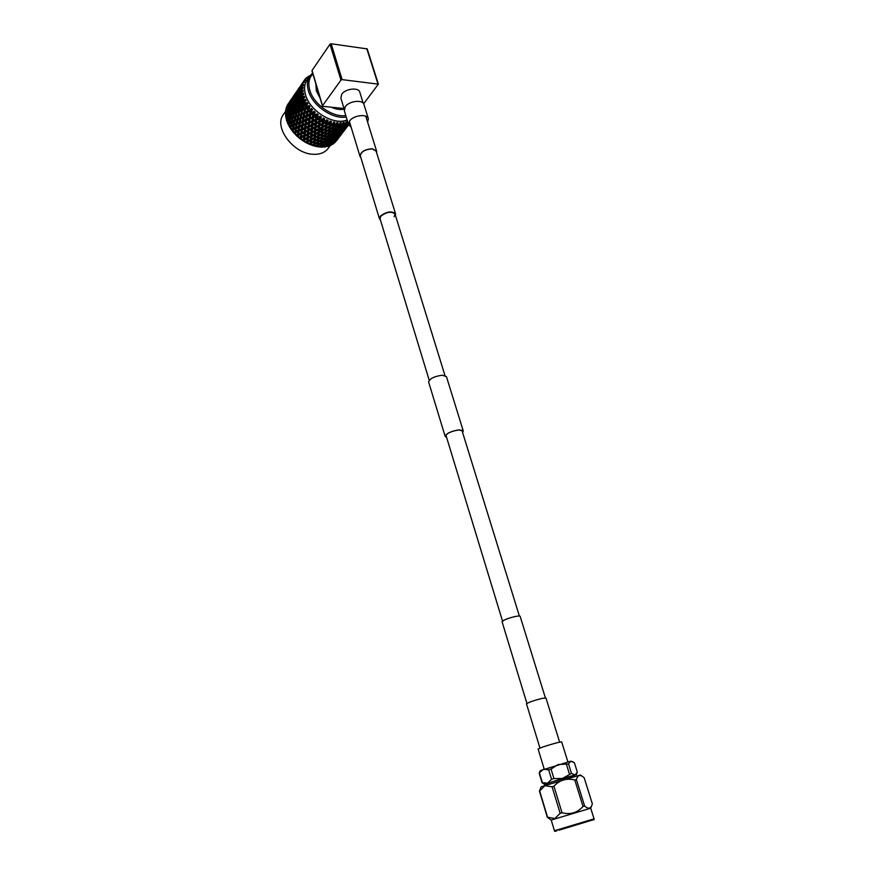 <?xml version="1.0" encoding="UTF-8"?>
<svg xmlns="http://www.w3.org/2000/svg" width="875" height="875" viewBox="0 0 875 875"><rect width="100%" height="100%" fill="white"/><g stroke="black" fill="none" stroke-linecap="round" stroke-linejoin="round"><path stroke-width="1.31" d="M380.45 220.084L379.466 218.805L380.428 216.059C386.881 211.422 391.934 210.722 395.588 213.959L395.445 215.436M429.22 380.286L380.012 218.641L380.909 216.092C386.925 211.761 391.639 211.105 395.052 214.134L394.111 216.727M351.159 127.269L348.578 124.698L349.628 120.914C353.566 115.15 367.489 113.575 368.375 118.759L367.631 122.139M344.334 110.709L345.297 106.662C349.18 100.833 363.059 99.323 363.978 104.584L368.309 118.541M502.086 621.841L503.672 620.408C508.102 617.881 520.33 614.895 520.144 616.361L545.366 697.856M538.103 749.044L540.378 747.917C546.448 745.533 562.297 741.092 561.695 741.945L567.875 761.852M462.547 432.359L463.039 431.047L458.981 429.942C451.183 431.2 446.655 433.322 445.397 436.341L446.567 437.248M462.602 432.512L463.269 430.97L459.113 429.844C451.095 431.123 446.447 433.311 445.167 436.406L446.611 437.413M463.236 430.872L446.436 376.622L442.247 375.211C434.317 376.327 429.767 378.58 428.608 381.97L428.652 382.091M559.628 742.153L545.956 697.998L541.986 698.414C533.608 700.569 528.445 702.373 526.488 703.839L526.498 703.872M376.502 152.294L376.447 151.342L372.269 148.903C364.875 149.384 360.85 151.823 360.194 156.22L360.73 157.205M376.633 152.698L376.655 151.277L372.378 148.772C364.787 149.264 360.653 151.769 359.975 156.286L360.85 157.609M590.723 808.205L551.217 820.05L554.433 830.736L594.048 818.847L590.723 808.205L591.686 805.722M548.538 818.191L547.553 817.206L554.794 818.519L560.164 813.334L562.034 812.766C570.314 814.887 577.314 812.788 583.023 806.477L584.62 806.006C588.131 809.167 590.581 808.828 591.981 804.989L592.342 803.797L584.194 777.766L582.739 776.595C579.611 774.473 577.5 775.469 576.395 779.57L574.809 780.019C566.617 777.919 559.661 779.986 553.952 786.209L552.092 786.789L544.873 785.717L539.667 790.989L539.908 789.906M541.177 786.767L580.355 774.987L582.422 776.388M572.72 776.803L572.469 775.983L550.67 782.294L548.275 783.234L548.527 784.077M539.405 772.8L543.375 769.267L548.658 769.814L551.053 769.059L558.086 764.564L568.542 763.952L570.806 761.173L574.416 762.781L577.336 772.155L575.105 774.987L571.484 773.423L562.373 778.498L553.952 778.575L551.556 779.33L547.586 783.147L542.041 782.688L544.458 784.394L548.363 783.541M572.556 776.278L575.105 774.987L562.373 778.498L544.458 784.394M540.291 770.602L570.806 761.173L573.234 761.895M540.302 770.569L539.208 773.27L542.041 782.688M571.484 773.423L568.542 763.952M553.952 778.575L551.053 769.059M566.475 764.498L569.417 773.992M542.325 782.523L539.481 773.095M548.658 769.814L551.556 779.33M552.092 786.789L560.164 813.334M547.553 817.206L539.667 790.989M574.809 780.019L583.023 806.477M562.034 812.766L553.952 786.209M584.62 806.006L576.395 779.57M539.448 791.109L547.323 817.283M312.911 73.948C308.952 77.875 307.902 83.245 309.761 90.07C313.502 104.245 332.675 117.698 345.8 115.544M346.248 117.02C332.631 119.612 312.266 105.547 308.35 90.639C306.731 84.886 307.202 80.03 309.761 76.081L312.637 73.03M283.445 114.45L283.303 114.658C273.569 127.137 293.267 153.584 312.856 154.252C319.714 154.656 324.811 152.709 328.169 148.411L330.269 145.622M347.134 119.919C334.108 125.902 309.772 111.322 305.528 94.686C303.931 88.955 304.402 84.109 306.961 80.172L307.103 79.964M295.564 134.761L305.878 142.581M318.697 146.792L319.67 147.022M318.555 146.891L318.27 145.294L320.666 143.752L320.491 145.6L318.555 146.891M317.002 146.639L316.323 146.508L317.045 146.059L318.139 146.836M315.262 146.191L316.323 146.508M315.175 146.245L314.869 144.484L317.275 143.073L317.133 145.064L315.175 146.245M313.6 145.819L312.911 145.611L313.633 145.195L314.759 146.136M311.795 145.184L312.911 145.611M311.741 145.217L311.434 143.303L313.841 142.013L313.709 144.134L311.741 145.217M310.166 144.616L309.477 144.331L310.198 143.948L311.325 145.064M308.328 143.817L308.022 141.761L310.417 140.58L310.275 142.822L308.328 143.817L309.477 144.331M306.764 143.052L306.086 142.691L306.808 142.352L307.912 143.62M305.156 141.969L304.555 141.827L304.697 139.869L307.048 138.797L306.884 141.159L304.959 142.056L306.086 142.691M303.45 141.137L302.805 140.722L303.505 140.405L304.555 141.827M301.722 139.989L301.514 137.67L303.811 136.686L303.603 139.158L301.722 139.989L302.805 140.722M300.278 138.928L299.666 138.447L300.355 138.162L301.339 139.705M298.648 137.616L298.517 135.198L300.737 134.302L300.475 136.861L298.648 137.616L299.666 138.447M297.303 136.445L296.734 135.909L297.402 135.647L298.288 137.309M295.805 135.002L295.772 132.497L297.905 131.655L297.566 134.312L295.805 135.002L296.734 135.909M294.58 133.722L294.066 133.153L294.689 132.912L295.498 134.695M293.223 132.18L293.3 129.598L295.334 128.811L294.897 131.534L293.223 132.18L294.066 133.153M292.141 130.812L291.681 130.222L292.283 129.992L292.928 131.786M290.959 129.194L291.167 126.558L293.07 125.814L292.545 128.581L290.959 129.194L291.681 130.222M290.03 127.772L290.205 126.93L290.719 128.745M289.034 126.088L289.384 123.419L291.167 122.697L290.522 125.497L289.034 126.088L289.647 127.148M288.28 124.644L288.498 123.791L288.859 125.584M287.503 122.938L288.006 120.247L289.647 119.525L288.881 122.347L287.503 122.938L287.973 124.009M286.923 121.472L287.186 120.619L287.394 122.358M286.902 120.619L288.706 119.744L287.634 119.175L286.366 119.766L286.705 120.838M286.366 119.766L287.033 117.086L288.542 116.353L287.634 119.175M285.983 118.311L286.289 117.469L286.344 119.12M285.655 116.638L286.486 113.991L287.853 113.225L286.803 116.025L285.655 116.638L285.983 117.228M285.469 115.227L285.819 114.384L285.72 115.938M285.381 113.608L286.387 111.005L287.591 110.195L285.655 114.166M285.392 112.252L285.786 111.431L285.556 112.831M285.534 110.72L287.777 107.308L285.534 110.72M285.753 109.452L286.18 108.642L285.841 109.878M286.125 108.019L288.389 104.628L286.125 108.019M286.541 106.848L287.011 106.061L286.573 107.111M287.131 105.558L289.428 102.167L287.131 105.558M287.733 104.508L288.247 103.742L287.744 104.573M303.909 80.883L302.006 83.759L303.909 80.883L305.298 80.719L304.664 80.314L305.845 79.898L304.62 79.789L305.441 78.772L307.486 77.995L306.348 77.831L310.122 75.578M302.772 83.278L300.978 86.231L302.542 83.53L304.577 82.097L303.286 82.042M302.061 85.936L301.536 88.025L300.366 88.933L301.788 86.166L303.472 85.575L302.641 85.192L303.702 84.558L302.356 84.58M301.788 88.802L301.514 90.989L300.202 91.842L301.481 89.009L303.188 88.342L302.258 87.981L303.253 87.238L301.864 87.347M301.952 91.831L301.941 94.095L300.475 94.905L301.613 92.028L303.33 91.263L302.312 90.934L303.22 90.103L301.809 90.3M302.564 94.981L302.805 97.289L301.197 98.077L302.181 95.167L303.898 94.292L302.805 94.03L303.625 93.1L302.203 93.395M327.644 140.525L325.27 142.264L325.489 140.492L327.863 138.808L327.622 140.547L330.105 120.947L329.416 122.861L326.933 124.239L327.108 121.997L329.448 122.325M324.275 141.334L324.067 143.128L321.705 144.78L321.891 142.942L324.275 141.334L324.68 139.584L326.736 119.612L325.927 121.494L323.466 122.762L323.641 120.389L325.97 120.925M328.202 136.073L327.983 137.9L325.598 139.562L325.795 137.703L328.202 136.073L328.606 134.312L329.536 134.291L329.744 132.409L332.161 130.769L331.942 132.606L329.536 134.291M336.175 125.398L335.934 127.258L333.517 128.953L333.736 127.061L336.175 125.398L336.755 122.489L336.295 124.425L333.845 126.066L334.053 124.086L336.35 123.966M320.075 98.077L316.312 90.803L315.875 83.934M363.202 103.195L359.811 92.247C358.892 87.095 345.505 88.517 341.775 94.194L340.867 98.153M363.65 103.797L378.372 84.153L342.125 79.625L340.955 80.095L329.995 44.22L331.155 43.761L367.216 48.913L378.372 84.153M312.222 71.039L322.525 105.722L340.955 80.095M322.525 105.722L322.908 106.334L344.017 108.522M312.047 70.459L329.995 44.22M340.802 97.945L344.203 109.123C340.298 109.987 336 109.364 331.286 107.198M312.977 112.722L310.756 113.63L311.15 110.862L312.977 112.722L314.016 112.7L314.245 111.103L313.064 112.055M312.473 116.812L310.209 117.742L310.559 115.03L312.802 114.111L312.473 116.812L313.469 116.714L314.245 111.103M309.63 114.078L307.453 114.942L307.902 112.164L310.034 111.311L309.63 114.078L310.756 113.63M310.034 111.311L311.347 109.987L311.15 110.862M309.061 118.212L306.852 119.098L307.245 116.364L309.422 115.489L309.061 118.212L310.089 118.18L310.734 113.805M306.359 115.38L304.248 116.222L304.73 113.411L306.819 112.591L306.359 115.38L307.453 114.942M306.819 112.591L308.164 111.322L307.902 112.164M303.188 116.638L301.142 117.436L301.678 114.625L303.691 113.827L303.188 116.638L304.281 116.802L304.248 116.222M303.691 113.827L305.069 112.612L304.73 113.411M300.114 117.841L298.134 118.617L298.725 115.795L300.661 115.019L300.114 117.841L301.219 118.059L301.142 117.436M300.661 115.019L302.072 113.87L301.678 114.625M297.139 119.011L295.236 119.766L295.87 116.944L297.741 116.189L297.139 119.011L298.255 119.295L298.134 118.617M297.741 116.189L298.725 115.795M294.273 120.148L292.447 120.881L293.136 118.059L294.93 117.316L294.273 120.148L295.389 120.487L295.236 119.766M294.93 117.316L295.87 116.944M291.517 121.253L289.756 121.986L290.511 119.153L292.239 118.431L291.517 121.253L292.633 121.658L292.447 120.881M292.239 118.431L293.136 118.059M289.647 119.525L290.511 119.153M288.881 122.347L289.975 122.806L289.756 121.986M313.961 113.641L316.028 114.702L313.644 116.32L314.016 112.7L312.802 114.111M315.952 115.347L316.925 115.194L317.111 113.652L316.028 114.702M315.547 119.295L313.206 120.312L313.491 117.677L315.809 116.692L315.547 119.295L316.477 119.077L317.111 113.652M312.025 120.816L309.728 121.778L310.034 119.12L312.309 118.18L312.025 120.816L312.988 120.652L313.644 116.32M308.569 122.259L306.327 123.167L306.666 120.487L308.886 119.591L308.569 122.259L309.564 122.161L310.209 117.742M310.559 115.03L310.68 114.111L309.422 115.489M304.019 117.644L306.141 116.802L305.736 119.547L303.581 120.389L304.281 116.802L302.947 118.059L302.498 120.827L300.409 121.647L300.88 118.869L302.947 118.059M305.736 119.547L306.852 119.098M305.189 123.627L302.991 124.513L303.373 121.789L305.539 120.936L305.189 123.627L306.217 123.594L306.819 119.383M307.245 116.364L307.431 115.489L306.141 116.802M302.498 120.827L303.581 120.389M297.85 120.05L299.852 119.273L299.348 122.052L297.325 122.839L298.255 119.295L296.844 120.444L296.308 123.233L294.35 123.998L294.919 121.209L296.844 120.444M299.348 122.052L300.409 121.647M300.88 118.869L301.219 118.059L299.852 119.273M296.308 123.233L297.402 123.462L297.325 122.839M292.108 122.325L293.956 121.581L293.366 124.381L291.473 125.125L292.633 121.658L291.167 122.697M293.366 124.381L294.47 124.666L294.35 123.998M294.919 121.209L293.956 121.581M290.522 125.497L291.627 125.847L291.473 125.125M317.012 116.178L319.2 117.086L316.761 118.77L316.925 115.194L315.809 116.692M319.134 117.709L320.02 117.425L320.184 115.938L319.2 117.086M318.817 121.505L316.411 122.609L316.641 120.083L319.025 119L318.817 121.505L319.648 121.155L320.184 115.938M315.186 123.156L312.823 124.206L313.075 121.636L315.427 120.619L315.186 123.156L316.072 122.872L316.761 118.77M313.491 117.677L313.469 116.714L312.309 118.18M311.631 124.731L309.312 125.727L309.575 123.123L311.883 122.15L311.631 124.731L312.55 124.502L313.206 120.312M308.131 126.219L305.856 127.17L306.163 124.534L308.416 123.605L308.131 126.219L309.094 126.055L309.728 121.778M310.034 119.12L310.089 118.18L308.886 119.591M304.708 127.641L302.477 128.548L302.816 125.891L305.014 124.994L304.708 127.641L305.703 127.542L306.327 123.167M306.666 120.487L306.786 119.58L305.539 120.936M300.18 123.058L302.28 122.227L301.886 124.95L299.753 125.792L300.442 122.216L299.119 123.462L298.681 126.208L296.603 127.006L297.073 124.261L299.119 123.462M301.886 124.95L302.991 124.513M301.35 128.997L299.184 129.861L299.556 127.17L301.7 126.328L301.35 128.997L302.378 128.964L302.958 124.852M303.373 121.789L303.57 120.914L302.28 122.227M298.681 126.208L299.753 125.792M294.066 125.42L296.045 124.655L295.564 127.411L293.552 128.188L294.47 124.666L293.07 125.814M295.564 127.411L296.603 127.006M297.073 124.261L297.402 123.462L296.045 124.655M292.545 128.581L293.639 128.8L293.552 128.188M320.261 118.442L322.481 119.766L320.053 120.925L320.02 117.425L319.025 119M322.481 119.766L323.411 117.939L322.525 119.175M322.208 123.397L319.758 124.6L319.955 122.183L322.383 121.002L322.208 123.397L322.941 122.927L323.411 117.939M318.522 125.202L316.105 126.35L316.302 123.889L318.708 122.762L318.522 125.202L319.309 124.797L320.053 120.925M316.641 120.083L316.477 119.077L315.427 120.619M314.88 126.919L312.495 128.002L312.714 125.508L315.077 124.447L314.88 126.919L315.711 126.569L316.411 122.609M313.075 121.636L312.988 120.652L311.883 122.15M311.292 128.548L308.941 129.588L309.181 127.039L311.511 126.033L311.292 128.548L312.167 128.264L312.823 124.206M307.748 130.102L305.452 131.086L305.714 128.505L308 127.542L307.748 130.102L308.678 129.872L309.312 125.727M309.575 123.123L309.564 122.161L308.416 123.605M304.281 131.578L302.028 132.508L302.323 129.894L304.555 128.986L304.281 131.578L305.244 131.414L305.856 127.17M306.163 124.534L306.217 123.594L305.014 124.994M300.891 132.967L298.681 133.864L299.009 131.217L301.186 130.353L300.891 132.967L301.875 132.869L302.477 128.548M302.816 125.891L302.936 124.983L301.7 126.328M296.384 128.406L298.473 127.597L298.08 130.287L295.969 131.119L296.647 127.564L295.334 128.811M298.08 130.287L299.184 129.861M299.556 127.17L299.753 126.295L298.473 127.597M294.897 131.534L295.969 131.119M325.927 121.494L327.009 120.87L326.736 119.612M323.641 120.389L323.269 119.361L322.383 121.002M321.945 126.919L319.495 128.166L319.67 125.825L322.12 124.6L321.945 126.919L322.623 126.394L323.466 122.762M319.955 122.183L319.648 121.155L318.708 122.762M318.259 128.789L315.831 129.981L316.006 127.597L318.423 126.427L318.259 128.789L318.992 128.33L319.758 124.6M316.302 123.889L316.072 122.872L315.077 124.447M314.595 130.572L312.2 131.709L312.397 129.27L314.781 128.166L314.595 130.572L315.383 130.167L316.105 126.35M312.714 125.508L312.55 124.502L311.511 126.033M310.986 132.278L308.623 133.35L308.831 130.867L311.183 129.817L310.986 132.278L311.817 131.928L312.495 128.002M307.42 133.886L305.102 134.903L305.331 132.388L307.639 131.392L307.42 133.886L308.306 133.591L308.941 129.588M309.181 127.039L309.094 126.055L308 127.542M303.92 135.406L301.634 136.38L301.886 133.831L304.161 132.88L303.92 135.406L304.839 135.188L305.452 131.086M305.714 128.505L305.703 127.542L304.555 128.986M300.475 136.861L301.438 136.697L302.028 132.508M302.323 129.894L302.378 128.964L301.186 130.353M297.566 134.312L298.681 133.864M298.2 137.255L299.13 130.32L297.905 131.655M299.009 131.217L299.13 130.32L321.967 120.017M329.416 122.861L330.466 122.161L330.105 120.947M323.367 123.955L325.839 122.675L325.675 124.928L323.203 126.252L322.941 122.927L322.12 124.6M325.675 124.928L326.933 124.239M327.108 121.997L326.605 120.969L325.839 122.675M321.705 130.32L319.266 131.622L319.419 129.347L321.858 128.078L321.705 130.32L323.203 126.252M319.67 125.825L319.309 124.797L318.423 126.427M318.019 132.267L315.591 133.514L315.744 131.184L318.172 129.981L318.019 132.267L318.697 131.742L319.495 128.166M316.006 127.597L315.711 126.569L314.781 128.166M314.344 134.137L311.948 135.308L312.113 132.945L314.508 131.797L314.344 134.137L315.087 133.667L315.831 129.981M312.397 129.27L312.167 128.264L311.183 129.817M310.723 135.898L308.35 137.014L308.525 134.597L310.887 133.514L310.723 135.898L311.511 135.483L312.2 131.709M307.136 137.572L304.795 138.633L304.992 136.172L307.322 135.144L307.136 137.572L307.978 137.222L308.623 133.35M308.831 130.867L308.678 129.872L307.639 131.392M303.603 139.158L304.478 138.873L305.102 134.903M305.331 132.388L305.244 131.414L304.161 132.88M301.131 139.584L301.634 136.38M301.886 133.831L301.875 132.869L300.737 134.302M330.597 123.233L332.883 123.845L330.422 125.344L329.973 122.227L329.153 126.098L326.681 127.542L326.845 125.377L329.328 123.966M332.598 126.886L330.137 128.45L330.323 126.416L332.784 124.884L332.598 126.886L333.889 123.069L333.462 121.909M329.153 126.098L330.422 125.344M323.116 127.411L325.588 126.077L325.423 128.264L322.962 129.631L322.623 126.394L321.858 128.078M325.423 128.264L326.681 127.542M326.845 125.377L326.298 124.359L325.588 126.077M321.475 133.612L319.036 134.969L319.178 132.77L321.628 131.447L321.475 133.612L322.328 129.741L322.962 129.631M319.419 129.347L318.992 128.33L318.172 129.981M317.789 135.647L315.361 136.938L315.503 134.684L317.931 133.427L317.789 135.647L319.266 131.622M315.744 131.184L315.383 130.167L314.508 131.797M314.125 137.572L311.719 138.797L311.861 136.5L314.267 135.308L314.125 137.572L314.803 137.047L315.591 133.514M312.113 132.945L311.817 131.928L310.887 133.514M310.483 139.409L308.098 140.58L308.262 138.228L310.636 137.102L310.483 139.409L311.216 138.939L311.948 135.308M306.884 141.159L307.672 140.744L308.35 137.014M308.525 134.597L308.306 133.591L307.322 135.144M304.238 141.641L304.795 138.633M304.992 136.172L304.839 135.188L303.811 136.686M336.295 124.425L337.247 123.583L336.755 122.489M334.053 124.086L333.32 123.112L332.784 124.884M332.281 129.806L329.842 131.436L330.039 129.478L332.489 127.881L332.281 129.806L332.97 126.109L333.845 126.066M326.594 128.636L329.066 127.17L328.88 129.237L326.43 130.725L325.981 127.63L325.172 131.469L322.722 132.891L322.886 130.758L325.336 129.369M328.88 129.237L330.137 128.45M330.323 126.416L329.656 125.42L329.066 127.17M325.172 131.469L326.43 130.725M322.886 130.758L322.328 129.741L321.628 131.447M321.245 136.784L318.806 138.195L318.959 136.073L321.398 134.695L321.245 136.784L322.033 132.978L322.722 132.891M319.178 132.77L318.697 131.742L317.931 133.427M317.57 138.895L315.153 140.241L315.284 138.064L317.713 136.763L317.57 138.895L318.413 135.067L319.036 134.969M315.503 134.684L315.087 133.667L314.267 135.308M313.906 140.908L311.5 142.188L311.642 139.956L314.048 138.72L313.906 140.908L315.361 136.938M311.861 136.5L311.511 135.483L310.636 137.102M310.275 142.822L311.719 138.797M307.453 143.391L308.098 140.58M308.262 138.228L307.978 137.222L307.048 138.797M337.422 124.534L339.642 124.173L337.17 126.372L337.422 124.534L336.602 123.616L336.175 126.416L337.17 126.372M340.648 124.578L342.77 123.987L340.342 126.284L339.938 122.686M335.934 127.258L335.552 129.981L333.167 131.731L333.397 129.916L335.814 128.198M333.736 127.061L332.97 126.109L332.489 127.881M331.942 132.606L332.577 128.997L333.517 128.953M326.342 131.775L328.792 130.266L328.606 132.245L326.167 133.787L325.675 130.791L324.92 134.564L322.481 136.041L322.645 133.973L325.095 132.53M328.606 132.245L329.842 131.436M330.039 129.478L329.317 128.505L328.792 130.266M324.92 134.564L326.167 133.787M322.645 133.973L322.033 132.978L321.398 134.695M321.005 139.847L318.587 141.302L318.741 139.256L321.158 137.834L321.005 139.847L321.738 136.106L322.481 136.041M318.959 136.073L318.413 135.067L317.713 136.763M317.352 142.034L314.934 143.434L315.077 141.334L317.494 139.967L317.352 142.034L318.128 138.272L318.806 138.195M315.284 138.064L314.803 137.047L314.048 138.72M313.709 144.134L314.53 140.328L315.153 140.241M311.642 139.956L311.216 138.939L310.417 140.58M310.756 144.802L311.5 142.188M342.825 123.441L343.514 123.408L342.945 122.478L342.77 123.987M337.039 127.302L339.434 125.508L339.139 127.236L336.766 129.062L337.039 127.302L336.175 126.416L335.716 129.095L336.766 129.062M339.741 123.725L339.434 125.508M339.292 126.317L340.342 126.284M335.552 129.981L335.125 132.573L332.773 134.378L333.036 132.639L335.409 130.878M333.397 129.916L332.577 128.997L332.161 130.769M331.57 135.286L329.197 137.025L329.427 135.231L331.822 133.525L331.57 135.286L332.172 131.764L333.167 131.731M326.08 134.794L328.508 133.23L328.311 135.122L325.894 136.741L325.358 133.842L324.658 137.539L322.241 139.07L322.405 137.08L324.833 135.581M328.311 135.122L328.606 134.312L329.427 135.231M329.744 132.409L328.978 131.469L328.508 133.23M324.658 137.539L325.894 136.741M322.405 137.08L321.738 136.106L321.158 137.834M320.753 142.778L318.358 144.298L318.511 142.33L320.917 140.853L320.753 142.778L321.442 139.114L322.241 139.07M318.741 139.256L318.128 138.272L317.494 139.967M317.133 145.064L317.855 141.356L318.587 141.302M315.077 141.334L314.53 140.328L313.841 142.013M314.059 145.863L314.267 143.5L314.934 143.434M343.689 124.228L345.669 123.397L343.306 125.792L343.689 124.228L342.814 123.539M345.691 122.773L346.325 122.73L345.734 121.898L345.669 123.397M340.178 127.137L342.508 125.223L342.136 126.809L339.828 128.767L340.178 127.137L339.292 126.372M342.584 124.469L342.508 125.223M342.366 125.836L343.306 125.792M336.623 129.948L338.975 128.1L338.647 129.752L336.317 131.633L336.623 129.948L335.716 129.095M339.095 127.269L338.975 128.1M338.844 128.8L339.828 128.767M336.164 132.475L338.472 130.572L338.111 132.147L335.836 134.072L336.164 132.475L335.267 131.709L336.317 131.633M333.036 132.639L332.172 131.764L331.822 133.525M331.636 134.969L332.773 134.378M327.983 137.9L329.197 137.025M322.153 140.077L324.559 138.523L324.373 140.394L321.978 141.98L321.442 139.114L320.917 140.853M324.373 140.394L325.598 139.562M325.795 137.703L325.03 136.773L324.559 138.523M320.491 145.6L321.125 142.013L321.978 141.98M318.511 142.33L317.855 141.356L317.275 143.073M317.341 146.552L317.57 144.342L318.358 144.298M348.042 122.905L346.008 124.906L346.489 123.473L347.944 122.587M343.098 126.58L345.341 124.534L342.672 128.078L343.098 126.58L342.322 126.022M345.373 123.944L345.341 124.534M345.22 124.961L346.008 124.906M346.489 123.473L345.691 122.938M339.653 129.588L341.928 127.608L341.523 129.128L339.27 131.13L339.653 129.588L338.811 128.92M341.994 126.941L341.928 127.608M341.797 128.122L342.672 128.078M338.548 129.828L338.472 130.572M338.341 131.173L339.27 131.13M332.631 135.253L334.972 133.427L334.655 135.045L332.347 136.916L332.631 135.253L331.734 134.411L331.155 137.856L328.825 139.65L329.077 137.933L331.428 136.172M335.081 132.606L334.972 133.427M334.841 134.105L335.836 134.072M331.308 136.948L332.347 136.916M329.077 137.933L328.223 137.058L327.863 138.808M327.633 140.591L327.797 139.672L328.825 139.65M324.067 143.128L324.68 139.584L325.489 140.492M323.728 145.742L321.825 147.142L321.595 145.698L323.958 144.025L323.728 145.742L324.308 142.286L325.27 142.264M321.891 142.942L321.125 142.013L320.666 143.752M320.327 147.077L320.797 144.791L321.705 144.78M345.756 125.628L347.911 123.462L345.231 127.006L345.756 125.628L345.122 125.256M342.442 128.822L344.641 126.722L341.972 130.244L342.442 128.822L341.731 128.363M344.52 127.05L345.231 127.006M339.073 131.906L341.305 129.883L338.658 133.383L339.073 131.906L338.297 131.348M341.337 129.292L341.305 129.883M341.184 130.287L341.972 130.244M335.65 134.881L337.925 132.923L337.52 134.422L335.289 136.412L335.65 134.881L334.819 134.225M337.969 132.256L337.925 132.923M337.794 133.416L338.658 133.383M332.194 137.747L334.491 135.866L334.141 137.419L331.866 139.333L332.194 137.747L331.297 136.981M334.567 135.122L334.491 135.866M334.359 136.445L335.289 136.412M328.694 140.503L331.012 138.698L330.706 140.295L328.409 142.144L328.694 140.503L327.797 139.672L327.239 143.073L324.92 144.856L325.161 143.15L327.502 141.411M331.122 137.889L331.012 138.698M330.881 139.355L331.866 139.333M328.267 142.964L330.542 141.094L330.203 142.625L327.95 144.528L328.267 142.964L327.381 142.198L328.409 142.144M325.161 143.15L324.308 142.286L323.958 144.025M323.695 146.016L323.892 144.867L324.92 144.856M348.491 124.403L347.473 125.562L348.381 124.02M344.947 127.684L347.047 125.464L344.378 128.986L344.947 127.684L344.4 127.389M341.72 130.955L343.864 128.8L341.217 132.3L341.72 130.955L341.097 130.572M343.766 129.03L344.378 128.986M338.439 134.116L340.616 132.037L337.98 135.516L338.439 134.116L337.728 133.645M340.506 132.344L341.217 132.3M335.092 137.178L337.312 135.166L334.688 138.633L335.092 137.178L334.316 136.62M337.345 134.586L337.312 135.166M337.192 135.559L337.98 135.516M331.702 140.12L333.944 138.184L333.561 139.661L331.352 141.63L331.702 140.12L330.87 139.464M333.998 137.528L333.944 138.184M333.823 138.666L334.688 138.633M330.619 140.372L330.542 141.094M330.422 141.663L331.352 141.63M324.789 145.698L327.086 143.905L326.791 145.491L324.942 146.989L323.892 144.867L323.531 147.109L322.897 147.131L323.608 146.606M327.195 143.095L327.086 143.905M326.977 144.55L327.95 144.528M348.589 124.72L346.456 127.378L348.534 124.556M344.072 129.631L346.106 127.367L343.459 130.856L343.613 129.412M340.944 132.967L343.022 130.769L340.386 134.258L340.944 132.967L340.397 132.672M337.739 136.216L339.861 134.083L337.236 137.55L337.739 136.216L337.105 135.844M339.773 134.302L340.386 134.258M334.48 139.355L336.634 137.287L334.031 140.733L334.48 139.355L333.769 138.895M336.536 137.594L337.236 137.55M331.155 142.384L333.364 140.394L330.772 143.817L331.155 142.384L330.389 141.827M333.386 139.814L333.364 140.394M333.244 140.766L334.031 140.733M327.786 145.316L330.028 143.391L327.852 146.442L326.955 144.659M330.072 142.734L330.028 143.391M329.908 143.85L330.772 143.817M346.095 127.958L348.009 125.584L345.833 127.87M343.131 131.469L345.1 129.161L342.453 132.639L342.77 131.316M340.08 134.892L342.103 132.639L339.478 136.106L339.62 134.673M336.973 138.206L339.041 136.03L336.427 139.464L336.427 137.911M333.802 141.422L335.902 139.311L333.309 142.734L333.802 141.422L333.167 141.05M335.825 139.508L336.427 139.464M330.553 144.539L332.708 142.483L330.52 145.512L329.853 144.08M332.609 142.778L333.309 142.734M347.703 126.022L348.13 125.442M344.028 130.725L346.806 127.225M342.092 133.219L344.006 130.867L341.841 133.131M339.15 136.708L341.108 134.411L338.494 137.856L338.789 136.555M336.142 140.098L338.144 137.867L335.541 141.291L335.683 139.869M333.047 143.391L335.103 141.214L332.894 144.222L332.5 143.095M343.711 131.283L344.137 130.714M340.08 135.942L342.825 132.475M338.144 138.425L340.036 136.084L337.892 138.327M335.223 141.881L337.17 139.606L334.939 142.592L334.863 141.728M339.752 136.489L340.178 135.92M336.438 140.897L338.877 137.67M308.438 76.213L307.869 76.989M306.348 77.831L305.725 78.75M304.62 79.789L303.745 81.102M302.958 82.217L301.514 84.328M302.258 84.011L299.523 87.762L302.006 83.759M300.792 85.641L299.917 86.702M301.995 85.247L302.52 85.816M302.75 85.761L302.641 85.192M301.087 86.789L300.978 86.231M299.873 86.756L298.189 89.348L299.873 86.756M299.141 87.806L297.719 89.884M296.909 91.219L296.133 92.236M298.703 89.13L297.15 91.809L298.703 89.13M300.191 87.62L298.703 90.355L300.191 87.62M301.536 88.025L302.214 88.659M302.4 88.605L302.258 87.981M300.541 89.688L300.366 88.933M298.845 91.011L298.703 90.355M297.347 90.683L295.728 93.308L297.347 90.683M297.27 92.367L297.15 91.809M295.367 93.33L293.956 95.397M293.147 96.731L292.381 97.716M296.384 93.188L294.908 95.9L296.384 93.188M297.959 91.755L299.075 90.836L297.697 93.614L296.548 94.511L297.959 91.755M299.666 90.366L300.847 89.469L299.545 92.291L298.309 93.166L299.666 90.366M301.514 90.989L302.367 91.656M302.477 91.613L302.312 90.934M299.545 92.291L300.234 92.87M300.431 92.75L300.202 91.842M297.697 93.614L298.277 94.161M298.517 93.997L298.309 93.166M296.723 95.266L296.548 94.511M294.919 94.664L293.377 97.333L294.919 94.664M295.05 96.556L294.908 95.9M293.573 96.195L291.977 98.809L293.573 96.195M293.497 97.88L293.377 97.333M291.627 98.798L290.238 100.833M290.905 100.603L288.258 104.234L290.686 100.33M289.428 102.167L288.684 103.141M294.175 97.289L295.269 96.381L293.913 99.148L292.775 100.023L294.175 97.289M295.848 95.933L297.019 95.047L295.728 97.847L294.514 98.7L295.848 95.933M297.642 94.598L298.9 93.734L297.675 96.578L296.373 97.42L297.642 94.598M299.567 93.297L300.902 92.455L299.753 95.32L298.364 96.152L299.567 93.297M301.941 94.095L302.969 94.773L302.805 94.03M299.753 95.32L300.661 95.977M301.547 92.192L300.902 92.455M300.748 95.933L300.475 94.905M297.675 96.578L298.473 97.202M299.469 93.516L298.9 93.734M298.616 97.114L298.364 96.152M295.728 97.847L296.417 98.438M296.603 98.317L296.373 97.42M293.913 99.148L294.492 99.684M294.722 99.531L294.514 98.7M292.611 98.7L291.145 101.391L292.611 98.7M292.95 100.778L292.775 100.023M291.178 100.155L289.647 102.791L291.178 100.155M291.298 102.047L291.145 101.391M289.767 103.338L289.647 102.791M292.075 101.434L293.234 100.559L291.955 103.348L290.752 104.191L292.075 101.434M293.847 100.122L295.094 99.28L293.88 102.102L292.589 102.922L293.847 100.122M295.75 98.853L297.073 98.033L295.925 100.877L294.558 101.675L295.75 98.853M297.773 97.617L299.173 96.797L298.091 99.673L296.647 100.472L297.773 97.617M299.917 96.381L301.405 95.583L300.387 98.47L298.856 99.269L299.917 96.381M302.805 97.289L303.898 97.88L304.445 96.184L303.034 96.578M300.387 98.47L301.459 99.116L301.197 98.077M302.17 95.2L301.405 95.583M298.091 99.673L299.119 100.341L298.856 99.269M299.884 96.48L299.173 96.797M295.925 100.877L296.833 101.522M297.708 97.77L297.073 98.033M296.92 101.489L296.647 100.472M293.88 102.102L294.678 102.714M295.662 99.072L295.094 99.28M294.809 102.638L294.558 101.675M291.955 103.348L292.644 103.928M292.83 103.819L292.589 102.922M290.423 102.769L291.495 101.883L290.161 104.617L289.034 105.481L290.423 102.769M290.161 104.617L290.741 105.153M290.959 105.011L290.752 104.191M288.881 104.147L287.438 106.816L288.881 104.147M289.22 106.225L289.034 105.481M287.58 107.461L287.438 106.816M290.095 105.602L291.32 104.77L290.117 107.559L288.859 108.358L290.095 105.602M291.966 104.355L293.278 103.534L292.141 106.367L290.795 107.155L291.966 104.355M293.967 103.13L295.356 102.331L294.295 105.186L292.852 105.962L293.967 103.13M296.089 101.927L297.555 101.139L296.559 104.016L295.05 104.781L296.089 101.927M298.331 100.745L299.884 99.958L298.944 102.856L297.347 103.622L298.331 100.745M300.705 99.553L302.334 98.777L301.459 101.686L299.786 102.463L301.459 99.116L299.884 99.958M303.188 98.383L304.084 100.516L302.334 101.292L303.898 97.88L302.334 98.777M304.084 100.516L305.211 100.997L305.681 99.302L304.281 99.805M301.459 101.686L302.564 102.222L302.334 101.292M298.944 102.856L300.037 103.436L299.786 102.463M296.559 104.016L297.631 104.65L297.347 103.622M298.32 100.767L297.555 101.139M294.295 105.186L295.312 105.842L295.05 104.781M296.056 102.014L295.356 102.331M292.141 106.367L293.048 107.013M293.913 103.272L293.278 103.534M293.125 106.969L292.852 105.962M290.117 107.559L290.916 108.183M291.878 104.562L291.32 104.77M291.047 108.106L290.795 107.155M288.345 106.87L289.494 106.028L288.225 108.784L287.033 109.605L288.345 106.87M288.225 108.784L288.914 109.364M289.089 109.255L288.859 108.358M286.442 110.031L287.022 110.567M287.241 110.425L287.033 109.605M288.236 109.78L289.527 108.992L288.411 111.792L287.066 112.569L288.236 109.78M290.205 108.588L291.583 107.811L290.522 110.633L289.111 111.398L290.205 108.588M292.305 107.417L293.759 106.641L292.764 109.495L291.266 110.25L292.305 107.417M294.525 106.247L296.067 105.481L295.137 108.347L293.552 109.102L294.525 106.247L293.759 106.641M296.866 105.098L298.484 104.333L297.62 107.209L295.969 107.964L297.631 104.65L296.067 105.481M299.338 103.939L301.033 103.173L300.223 106.061L298.484 106.827L300.037 103.436L298.484 104.333M301.919 102.78L303.691 102.003L302.947 104.902L301.131 105.678L302.564 102.222L301.033 103.173M304.62 101.609L305.78 103.731L303.898 104.508L305.211 100.997L303.691 102.003M305.78 103.731L306.906 104.092L307.311 102.397L305.944 103.02M302.947 104.902L304.073 105.317L303.898 104.508M300.223 106.061L301.339 106.542L301.131 105.678M297.62 107.209L298.725 107.745L298.484 106.827M295.137 108.347L296.22 108.927L295.969 107.964M292.764 109.495L293.836 110.119L293.552 109.102M290.522 110.633L291.539 111.3L291.266 110.25M292.272 107.494L291.583 107.811M288.411 111.792L289.319 112.438M290.15 108.73L289.527 108.992M289.384 112.394L289.111 111.398M286.409 112.963L287.197 113.586M288.148 109.987L287.591 110.195M287.328 113.509L287.066 112.569M288.564 112.831L290.008 112.077L289.023 114.909L287.536 115.653L288.564 112.831M290.762 111.694L292.283 110.95L291.364 113.794L289.8 114.527L290.762 111.694M293.081 110.567L294.678 109.812L293.825 112.678L292.184 113.411L293.836 110.119L292.283 110.95M295.52 109.43L297.194 108.686L296.406 111.552L294.678 112.295L296.22 108.927L294.678 109.812M298.069 108.303L299.83 107.548L299.097 110.414L297.303 111.169L298.725 107.745L297.194 108.686M300.748 107.155L302.586 106.378L301.908 109.266L300.037 110.031L301.339 106.542L299.83 107.548M303.537 105.984L305.452 105.208L304.828 108.073L302.881 108.861L304.073 105.317L302.586 106.378M306.436 104.803L307.847 106.87L305.834 107.669L306.906 104.092L305.452 105.208M307.847 106.87L308.963 107.1L309.302 105.438L307.989 106.17M304.828 108.073L305.944 108.369L305.834 107.669M301.908 109.266L303.023 109.616L302.881 108.861M299.097 110.414L300.213 110.83L300.037 110.031M296.406 111.552L297.511 112.022L297.303 111.169M293.825 112.678L294.919 113.203L294.678 112.295M291.364 113.794L292.447 114.362L292.184 113.411M289.023 114.909L290.084 115.533L289.8 114.527M290.752 111.716L290.008 112.077M286.803 116.025L287.82 116.692L287.536 115.653M288.531 112.919L287.853 113.225M287.186 120.619L291.156 118.595L290.062 118.081L288.444 118.803L288.006 120.247M288.444 118.803L289.33 115.981L290.916 115.248L290.062 118.081M293.727 117.447L292.622 116.977L290.916 117.709L291.156 118.595L296.395 116.277L293.508 116.605L293.727 117.447M290.916 117.709L291.736 114.866L293.398 114.133L292.622 116.977M293.508 116.605L294.273 113.761L296.012 113.017L295.291 115.872M299.184 115.084L296.22 115.489L296.395 116.277L302.072 113.87L299.042 114.341L299.184 115.084M296.22 115.489L296.92 112.634L298.736 111.88L298.069 114.734M299.042 114.341L299.688 111.497L301.569 110.731L300.956 113.575M305.069 112.612L301.962 113.181L302.072 113.87L308.164 111.322L305.003 111.967L305.069 112.612M301.962 113.181L302.564 110.327L304.522 109.539L303.964 112.383M305.003 111.967L305.539 109.134L307.573 108.325L307.059 111.147M311.369 109.605L308.142 110.72L308.164 111.322L312.616 109.452L311.369 109.605L311.62 108.358L310.264 109.878M325.959 146.847L326.637 146.278L325.194 146.792M328.792 146.169L329.448 145.567L328.158 146.169M331.352 145.119L331.986 144.473L330.881 145.152M333.616 143.708L334.217 143.03L333.32 143.762M308.142 110.72L308.634 107.898L310.373 109.2M322.295 130.112L318.916 129.237M323.356 141.608L321.059 142.636M310.297 109.889L310.242 109.047M303.603 98.197L304.883 97.398L303.734 97.202M305.058 101.423L306.272 100.516L305.08 100.395M306.917 104.606L308.044 103.6L306.819 103.556M309.137 107.702L310.166 106.597L308.919 106.652M311.686 110.655L312.616 109.452M314.519 113.411L315.339 112.131L314.103 112.383M317.581 115.927L318.292 114.57L317.078 114.942M320.841 118.169L321.431 116.758L320.261 117.228M324.231 120.094L324.702 118.639L323.586 119.219M327.709 121.669L328.048 120.181L327.009 120.87M331.198 122.883L331.417 121.373L330.466 122.161M334.655 123.703L334.764 122.183L333.889 123.069M338.013 124.119L338.013 122.609L337.247 123.583M341.228 124.13L341.13 122.653L340.473 123.692M344.247 123.747L344.061 122.292L343.514 123.408M347.025 122.959L346.763 121.559L346.325 122.73M326.561 146.344L327.512 146.53M323.575 146.781L324.57 147.022M322.022 147L322.897 147.131M320.523 146.858L321.431 147.131M329.47 144.998L329.448 145.567M326.714 145.556L326.637 146.278M321.595 145.698L320.797 144.791L320.392 146.53M318.27 145.294L317.57 144.342L317.045 146.059M314.869 144.484L314.267 143.5L313.633 145.195M311.434 143.303L310.953 142.297L310.198 143.948M308.022 141.761L307.672 140.744L306.808 142.352M304.697 139.869L304.478 138.873L303.505 140.405M308.634 107.898L308.963 107.1L307.573 108.325M301.514 137.67L301.438 136.697L300.355 138.162M305.539 109.134L305.944 108.369L304.522 109.539M298.517 135.198L298.583 134.269L297.402 135.647M302.564 110.327L301.569 110.731M295.772 132.497L295.969 131.622L294.689 132.912M299.688 111.497L298.736 111.88M293.3 129.598L293.639 128.8L292.283 129.992M296.92 112.634L296.012 113.017M291.167 126.558L290.205 126.93M294.273 113.761L293.398 114.133M289.384 123.419L288.498 123.791M291.736 114.866L290.916 115.248M289.33 115.981L288.542 116.353M287.033 117.108L286.289 117.469M286.431 114.133L285.819 114.384M287.361 116.922L310.166 106.597M291.189 111.486L308.044 103.6M294.787 106.116L306.272 100.516M299.086 100.363L304.883 97.398M304.97 142.067L305.605 141.761M301.831 140.088L309.63 136.412M298.856 137.812L313.742 130.988M296.1 135.297L317.844 125.53M293.595 132.584L299.13 130.32M291.386 129.708L321.431 116.758M289.516 126.733L318.292 114.57M288.017 123.681L315.339 112.131M594.048 818.858C594.672 819.35 593.917 819.809 591.773 820.214L559.158 830.145M331.155 43.761L342.125 79.625M377.945 83.88L366.778 48.628M394.603 212.691L444.948 375.452M461.869 430.128L519.367 616.011M445.889 435.028L502.534 621.119M395.544 213.817L375.9 150.358M348.578 124.698L344.269 110.491M379.466 218.805L360.139 155.269M544.163 768.983L538.103 749.022M526.914 703.423L502.075 621.786M445.167 436.406L428.608 381.97M539.952 748.081L526.488 703.839M376.6 151.112L365.827 116.298M359.975 156.286L349.377 121.417M554.433 830.736C554.356 831.545 555.242 831.502 557.102 830.616M576.286 774.823L577.008 772.997M541.188 786.734L539.602 790.694M551.217 820.05L548.209 817.961M306.961 80.172L309.761 76.081M285.72 111.136L283.303 114.658M310.625 114.483L310.428 116.025M306.688 120.236L306.502 121.767M302.816 125.803L302.619 127.367M298.988 131.338L298.791 132.902M345.986 128.319L344.531 130.233M342.005 133.569L340.561 135.45M338.067 138.753L336.645 140.623M303.198 81.867L300.978 85.116M299.37 87.456L297.183 90.672M295.597 92.991L293.42 96.173M291.856 98.459L289.702 101.609M322.448 106.039L311.97 70.787"/></g></svg>
